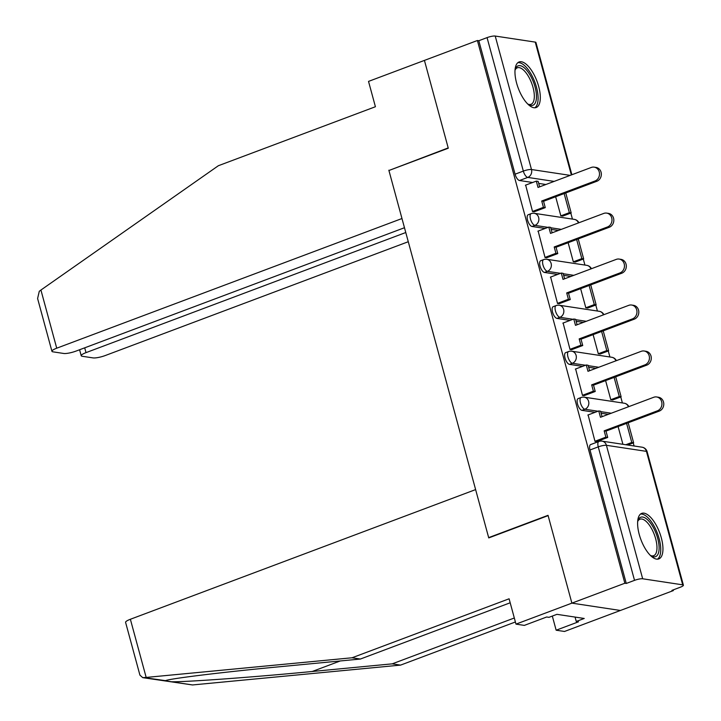 <?xml version="1.0" encoding="UTF-8"?>
<svg xmlns="http://www.w3.org/2000/svg" width="721" height="721" viewBox="0 0 721 721"><rect width="100%" height="100%" fill="white"/><g stroke="black" fill="none" stroke-linecap="round" stroke-linejoin="round"><path stroke-width="1.08" d="M578.152 398.605A6.237 2.56 69.4 0 0 577.521 404.012A6.237 2.56 69.4 0 0 581.946 410.339L584.875 409.24A6.237 2.56 -110.6 0 1 580.45 402.913A6.237 2.56 -110.6 0 1 581.081 397.505L578.152 398.605M565.67 352.641A6.237 2.56 69.4 0 0 565.03 358.049A6.237 2.56 69.4 0 0 569.464 364.375L572.384 363.276A6.237 2.56 -110.6 0 1 567.959 356.949A6.237 2.56 -110.6 0 1 568.59 351.542L565.67 352.641M553.178 306.677A6.237 2.56 69.4 0 0 552.538 312.085A6.237 2.56 69.4 0 0 556.972 318.403L559.902 317.303A6.237 2.56 -110.6 0 1 555.467 310.985A6.237 2.56 -110.6 0 1 556.107 305.578L553.178 306.677M540.687 260.714A6.237 2.56 69.4 0 0 540.056 266.121A6.237 2.56 69.4 0 0 544.481 272.439L547.41 271.339A6.237 2.56 -110.6 0 1 542.985 265.022A6.237 2.56 -110.6 0 1 543.616 259.614L540.687 260.714M528.205 214.75A6.237 2.56 69.4 0 0 527.565 220.157A6.237 2.56 69.4 0 0 531.999 226.475L534.919 225.376A6.237 2.56 -110.6 0 1 530.494 219.058A6.237 2.56 -110.6 0 1 531.125 213.65L528.205 214.75M538.668 86.412A24.325 9.995 69.4 0 0 519.084 61.97A24.325 9.995 69.4 0 0 516.606 83.077A24.325 9.995 69.4 0 0 536.19 107.519A24.325 9.995 69.4 0 0 538.668 86.412M661.31 537.812A24.325 9.995 69.4 0 0 641.726 513.37A24.325 9.995 69.4 0 0 639.248 534.468A24.325 9.995 69.4 0 0 658.832 558.91A24.325 9.995 69.4 0 0 661.31 537.812M510.189 602.783L360.392 659.039L352.046 657.777L509.098 598.79L515.984 624.125L524.329 625.395L546.689 616.996L548.951 617.338L556.936 614.337L584.235 618.465L576.25 621.466L578.512 621.808L556.152 630.208L564.498 631.47L673.369 590.58L673.18 589.904M634.083 445.993L633.245 442.91M622.394 402.949L620.754 396.938M609.903 356.985L608.272 350.974M597.412 311.021L595.78 305.01M584.929 265.058L583.289 259.046M572.438 219.094L570.807 213.083M515.984 624.125L571.888 603.135L620.393 610.471L571.888 603.135L624.855 583.235L477.401 40.511L424.426 60.402L448.201 147.913L389.457 170.3M130.375 619.267L146.174 677.434L142.749 677.65L139.928 675.135L125.589 622.367A9.355 1.911 -15.2 0 1 130.375 619.267L475.617 489.595L488.748 537.92L548.113 515.623L571.888 603.135L548.032 515.326L488.667 537.623L388.925 170.498L448.282 148.211L424.426 60.402L368.53 81.401L375.416 106.735L218.364 165.722L40.926 290.04L56.725 348.198A9.355 1.911 164.8 0 0 51.939 351.298A9.355 1.911 164.8 0 0 52.984 351.839L63.736 353.47A9.355 1.911 164.8 0 0 75.966 351.109L404.472 227.728M673.369 590.58L671.954 590.364L680.2 587.264A6.237 1.271 164.8 0 0 683.4 585.2A6.237 1.271 164.8 0 0 682.697 584.839L642.672 578.783A6.237 1.271 164.8 0 0 634.525 580.351L598.259 446.876A6.237 2.56 -110.6 0 1 598.89 441.468L590.643 444.569A6.237 2.56 -110.6 0 0 590.003 449.976L598.259 446.876A6.237 1.271 164.8 0 1 606.415 445.308L642.672 578.783M624.855 583.235L626.27 583.451L634.525 580.351M545.887 184.504L538.695 183.413M532.639 182.503L519.508 180.511L527.763 177.411A6.237 2.56 -110.6 0 1 523.329 171.093L487.063 37.618A6.237 1.271 -15.2 0 1 495.219 36.05L535.243 42.106A6.237 1.271 -15.2 0 1 535.937 42.467L571.879 174.743M487.063 37.618L478.816 40.718L477.401 40.511M525.663 185.117L532.558 211.586L534.603 211.632M555.648 196.743L560.848 215.867L562.93 216.048M538.154 231.08L545.049 257.55L547.095 257.595M568.139 242.707L573.339 261.831L575.421 262.011M550.637 277.044L557.54 303.523L559.586 303.559M580.63 288.67L585.822 307.795L587.903 307.975M563.128 323.008L570.023 349.487L572.068 349.523M593.113 334.634L598.313 353.759L600.395 353.939M575.619 368.972L582.514 395.45L584.56 395.487M605.604 380.598L610.804 399.722L612.886 399.903M588.102 414.935L595.005 441.414L597.051 441.45M608.326 414.323L601.143 413.241M595.077 412.322L581.946 410.339M595.834 368.359L588.651 367.277M582.586 366.358L569.464 364.375M583.352 322.395L576.16 321.314M570.104 320.394L556.972 318.403M570.861 276.431L563.678 275.35M557.612 274.431L544.481 272.439M558.369 230.468L551.186 229.386M545.121 228.467L531.999 226.475M489.289 537.722L488.667 537.623M626.27 583.451L590.003 449.976M478.816 40.718L515.073 174.194A6.237 2.56 69.4 0 0 519.508 180.511M618.095 426.562L622.908 444.298M594.185 167.146L596.024 167.425A7.174 6.372 98.6 0 1 601.332 173.824A7.174 6.372 98.6 0 1 596.79 181.295L594.951 181.016A7.174 6.372 -81.4 0 0 599.493 173.545A7.174 6.372 -81.4 0 0 594.185 167.146A7.174 6.372 -81.4 0 0 591.265 167.461L538.028 187.451L536.307 181.124L538.145 181.395L539.632 186.856M532.522 211.442L543.436 207.342L545.274 207.621L543.553 201.285L541.714 201.006L594.951 181.016M543.436 207.342L541.714 201.006M525.393 185.216L536.307 181.124M560.848 215.858L569.347 212.668L571.185 212.947L565.751 192.949M571.185 212.947L562.659 216.147M569.347 212.668L564.146 193.552M543.553 201.285L596.79 181.295M545.274 207.621L534.09 211.821M388.844 170.21L401.976 218.526L56.725 348.198M51.939 351.298L37.6 298.53L39.276 291.293L40.926 290.04M84.699 347.828L86.006 352.632A9.355 1.911 164.8 0 0 81.221 355.723A9.355 1.911 164.8 0 0 82.257 356.273L93.009 357.895A9.355 1.911 164.8 0 0 105.239 355.543L408.275 241.724M86.006 352.632L405.779 232.523M360.392 659.039L280.406 666.673C223.149 672.035 165.884 679.074 165.298 680.831L171.463 681.769C185.811 682.093 255.856 676.983 312.229 671.494L392.215 663.852L514.316 617.996M165.659 680.678L144.245 677.65M146.174 677.434L352.046 657.777M552.313 616.076L556.152 630.208M142.749 677.65L192.507 684.95L400.561 665.113L392.215 663.852M400.561 665.113L515.398 621.98M575.061 617.077L576.25 621.466M515.028 70.09A21.053 8.652 -110.6 0 1 515.254 69.324A21.053 8.652 -110.6 0 1 520.102 65.656A21.053 8.652 -110.6 0 1 535.054 86.989A21.053 8.652 -110.6 0 1 530.908 105.437A21.053 8.652 -110.6 0 1 528.466 104.509A21.053 8.652 -110.6 0 1 527.799 104.085M527.745 104.031A19.494 8.012 69.4 0 0 529.178 104.464A19.494 8.012 69.4 0 0 531.035 104.293A19.494 8.012 69.4 0 0 532.395 85.303A19.494 8.012 69.4 0 0 519.174 67.63A19.494 8.012 69.4 0 0 517.327 67.801A19.494 8.012 69.4 0 0 515.019 70.171M534.775 107.789A24.172 9.932 69.4 0 0 535.37 83.636A24.172 9.932 69.4 0 0 519.309 62.709A24.172 9.932 69.4 0 0 517.84 62.7M637.67 521.481A21.053 8.652 -110.6 0 1 637.896 520.715A21.053 8.652 -110.6 0 1 642.744 517.047A21.053 8.652 -110.6 0 1 657.696 538.38A21.053 8.652 -110.6 0 1 653.55 556.828A21.053 8.652 -110.6 0 1 651.108 555.9A21.053 8.652 -110.6 0 1 650.441 555.476M650.378 555.422A19.494 8.012 69.4 0 0 651.82 555.855A19.494 8.012 69.4 0 0 653.677 555.684A19.494 8.012 69.4 0 0 655.038 536.694A19.494 8.012 69.4 0 0 641.816 519.021A19.494 8.012 69.4 0 0 639.969 519.192A19.494 8.012 69.4 0 0 637.661 521.562M657.417 559.181A24.172 9.932 69.4 0 0 658.012 535.027A24.172 9.932 69.4 0 0 641.942 514.1A24.172 9.932 69.4 0 0 640.482 514.091M606.667 213.11L608.506 213.389A7.174 6.372 98.6 0 1 613.814 219.788A7.174 6.372 98.6 0 1 609.281 227.259L607.442 226.98A7.174 6.372 -81.4 0 0 611.976 219.508A7.174 6.372 -81.4 0 0 606.667 213.11A7.174 6.372 -81.4 0 0 603.756 213.425L550.52 233.424L548.798 227.088L550.637 227.367L552.115 232.82M545.013 257.406L555.927 253.305L557.766 253.585L556.044 247.249L554.206 246.97L607.442 226.98M555.927 253.305L554.206 246.97M537.884 231.18L548.798 227.088M573.33 261.822L581.829 258.632L583.668 258.911L578.233 238.912M583.668 258.911L575.151 262.111M581.829 258.632L576.638 239.516M556.044 247.249L609.281 227.259M557.766 253.585L546.581 257.785M619.159 259.073L620.997 259.353A7.174 6.372 98.6 0 1 626.306 265.752A7.174 6.372 98.6 0 1 621.763 273.223L619.925 272.944A7.174 6.372 -81.4 0 0 624.467 265.472A7.174 6.372 -81.4 0 0 619.159 259.073A7.174 6.372 -81.4 0 0 616.248 259.389L563.011 279.387L561.289 273.052L563.128 273.331L564.606 278.784M557.495 303.37L568.409 299.269L570.248 299.548L568.527 293.213L566.688 292.933L619.925 272.944M568.409 299.269L566.688 292.933M550.375 277.152L561.289 273.052M585.822 307.786L594.32 304.595L596.159 304.875L590.724 284.876M596.159 304.875L587.633 308.074M594.32 304.595L589.129 285.48M568.527 293.213L621.763 273.223M570.248 299.548L559.072 303.748M631.65 305.037L633.489 305.316A7.174 6.372 98.6 0 1 638.797 311.715A7.174 6.372 98.6 0 1 634.255 319.187L632.416 318.907A7.174 6.372 -81.4 0 0 636.958 311.436A7.174 6.372 -81.4 0 0 631.65 305.037A7.174 6.372 -81.4 0 0 628.73 305.353L575.493 325.351L573.772 319.015L575.61 319.295L577.097 324.747M569.987 349.334L580.901 345.233L582.739 345.512L581.018 339.176L579.179 338.897L632.416 318.907M580.901 345.233L579.179 338.897M562.858 323.116L573.772 319.015M598.313 353.75L606.803 350.559L608.641 350.839L603.216 330.84M608.641 350.839L600.124 354.038M606.803 350.559L601.611 331.444M581.018 339.176L634.255 319.187M582.739 345.512L571.555 349.712M644.132 351.001L645.971 351.28A7.174 6.372 98.6 0 1 651.279 357.679A7.174 6.372 98.6 0 1 646.746 365.15L644.907 364.871A7.174 6.372 -81.4 0 0 649.441 357.4A7.174 6.372 -81.4 0 0 644.132 351.001A7.174 6.372 -81.4 0 0 641.221 351.316L587.985 371.315L586.263 364.979L588.102 365.259L589.58 370.711M582.478 395.297L593.392 391.197L595.231 391.476L593.509 385.14L591.671 384.87L644.907 364.871M593.392 391.197L591.671 384.87M575.349 369.08L586.263 364.979M610.795 399.713L619.294 396.523L621.132 396.802L615.698 376.804M621.132 396.802L612.616 400.002M619.294 396.523L614.103 377.407M593.509 385.14L646.746 365.15M595.231 391.476L584.046 395.676M656.624 396.965L658.462 397.244A7.174 6.372 98.6 0 1 663.771 403.643A7.174 6.372 98.6 0 1 659.228 411.114L657.39 410.835A7.174 6.372 -81.4 0 0 661.932 403.363A7.174 6.372 -81.4 0 0 656.624 396.965A7.174 6.372 -81.4 0 0 653.713 397.28L600.476 417.279L598.754 410.943L600.593 411.222L602.071 416.675M594.96 441.261L605.874 437.16L607.713 437.44L605.991 431.104L604.153 430.834L657.39 410.835M605.874 437.16L604.153 430.834M587.84 415.044L598.754 410.943M625.792 444.74L631.785 442.487L633.624 442.766L628.189 422.767M633.624 442.766L627.63 445.01M631.785 442.487L626.594 423.371M605.991 431.104L659.228 411.114M607.713 437.44L596.528 441.64M682.697 584.839L646.44 451.364L606.415 445.308A6.237 5.543 -81.4 0 0 602.017 441.144A6.237 6.237 0 0 0 598.89 441.468M554.134 181.404L527.763 177.411A6.237 5.543 98.6 0 0 531.485 169.525L570.185 175.374M571.338 174.951L535.243 42.106M495.219 36.05L531.485 169.525A6.237 1.271 164.8 0 0 523.329 171.093L515.073 174.194M611.255 413.223L600.701 411.628M598.006 411.222L584.875 409.24A6.237 5.543 -81.4 0 0 588.597 401.345A6.237 5.543 98.6 0 0 584.208 397.172A6.237 6.237 0 0 0 581.081 397.505M598.763 367.259L588.21 365.664M585.515 365.259L572.384 363.276A6.237 5.543 -81.4 0 0 576.106 355.381A6.237 5.543 98.6 0 0 571.717 351.208A6.237 6.237 0 0 0 568.59 351.542M586.281 321.296L575.728 319.7M573.024 319.295L559.902 317.303A6.237 5.543 -81.4 0 0 563.624 309.417A6.237 5.543 98.6 0 0 559.235 305.244A6.237 6.237 0 0 0 556.107 305.578M573.79 275.332L563.236 273.737M560.541 273.331L547.41 271.339A6.237 5.543 -81.4 0 0 551.132 263.453A6.237 5.543 98.6 0 0 546.743 259.281A6.237 6.237 0 0 0 543.616 259.614M561.298 229.368L550.745 227.773M548.05 227.367L534.919 225.376A6.237 5.543 -81.4 0 0 538.65 217.49A6.237 5.543 98.6 0 0 534.252 213.317A6.237 6.237 0 0 0 531.125 213.65M578.467 222.924A6.237 5.543 -81.4 0 0 574.277 219.373A6.237 6.237 0 0 1 578.927 222.753M590.959 268.888A6.237 5.543 -81.4 0 0 586.768 265.337A6.237 6.237 0 0 1 591.418 268.717M603.45 314.852A6.237 5.543 -81.4 0 0 599.259 311.301A6.237 6.237 0 0 1 603.901 314.68M615.932 360.815A6.237 5.543 -81.4 0 0 611.741 357.265A6.237 6.237 0 0 1 616.392 360.644M628.424 406.779A6.237 5.543 -81.4 0 0 624.233 403.228A6.237 6.237 0 0 1 628.874 406.608M642.041 447.191A6.237 5.543 -81.4 0 1 646.44 451.364A6.237 1.271 -15.2 0 1 647.134 451.725A6.237 6.237 0 0 0 642.041 447.191L602.017 441.144M171.463 681.769L192.507 684.95M340.267 660.959L312.229 671.494M534.252 213.317L574.277 219.373M546.743 259.281L586.768 265.337M559.235 305.244L599.259 311.301M571.717 351.208L611.741 357.265M584.208 397.172L624.233 403.228M683.4 585.2L647.134 451.725M81.221 355.723L79.589 349.748"/></g></svg>
